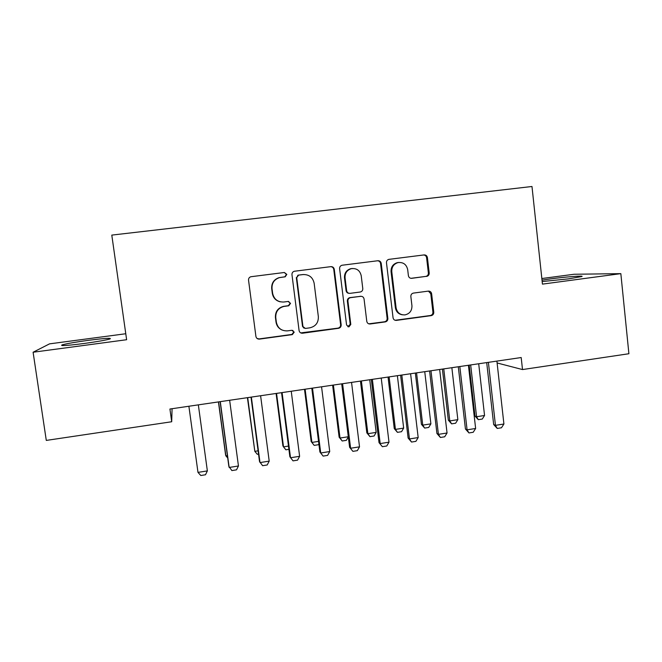 <?xml version="1.0" encoding="UTF-8"?>
<svg xmlns="http://www.w3.org/2000/svg" width="662" height="662" viewBox="0 0 662 662"><rect width="100%" height="100%" fill="white"/><g stroke="black" fill="none" stroke-linecap="round" stroke-linejoin="round"><path stroke-width="0.99" d="M286.82 274.399L284.37 272.487L250.799 276.741C249.202 277.328 248.449 278.479 248.54 280.183L255.913 336.428C256.335 338.265 257.493 339.159 259.38 339.118L292.331 334.616L294.209 332.159L291.785 330.288L287.49 330.868C281.449 331.058 277.742 328.195 276.368 322.278L275.764 317.619C275.549 311.769 278.239 308.053 283.841 306.448L288.756 305.786L290.527 303.345L288.086 301.458L283.832 302.013C277.75 302.195 274.01 299.307 272.628 293.332L272.024 288.649C271.751 283.113 274.217 279.447 279.422 277.635L285.198 276.807L286.82 274.399M280.291 301.839C275.814 300.705 273.149 297.859 272.297 293.283L271.693 288.624C271.428 283.104 273.886 279.447 279.074 277.643L284.834 276.815L286.447 274.416L284.312 272.496M257.038 338.439L259.099 338.919L291.942 334.426L293.812 331.976L292.728 330.371M281.78 329.908C278.528 328.319 276.617 325.729 276.029 322.137L275.425 317.487C275.21 311.661 277.891 307.954 283.477 306.357L288.375 305.695L290.138 303.262L288.582 301.45M542.17 281.549L568.344 278.884L581.6 276.6C585.655 275.309 565.836 276.807 550.279 278.917L542.013 280.134M88.418 340.326C75.625 342.072 66.895 343.578 62.228 344.852C59.423 346.127 66.622 345.68 83.834 343.52C96.826 341.733 105.498 340.227 109.859 339.002C112.391 337.761 105.25 338.199 88.418 340.326M426.618 276.393L426.791 276.36C428.455 275.88 429.257 274.747 429.199 272.976L427.412 257.601C427.023 255.772 425.923 254.887 424.11 254.92L388.776 259.38C387.171 259.918 386.409 261.043 386.476 262.773L393.054 317.752C393.443 319.556 394.544 320.433 396.348 320.391L431.185 315.633C432.94 315.203 433.8 314.069 433.767 312.216L431.624 293.762C431.227 291.95 430.134 291.065 428.331 291.115L413.353 293.101C411.64 293.564 410.804 294.698 410.854 296.518L411.938 305.703C412.045 310.71 409.712 313.771 404.962 314.897C400.113 315.046 397.159 312.696 396.091 307.838L391.78 271.66C391.606 267.018 393.683 263.997 397.994 262.599C403.224 262.036 406.46 264.378 407.684 269.633L408.396 275.657C408.793 277.486 409.894 278.371 411.714 278.321L425.972 276.377C427.619 275.888 428.422 274.763 428.372 272.992L426.593 257.675C426.262 256.012 425.277 255.118 423.647 254.986M497.104 362.966L522.508 369.562L521.193 357.538L169.927 409.025L171.698 421.752L172.07 408.711M522.508 369.562L628.9 353.731L620.84 273.638L574.045 274.258L541.847 278.528M125.78 333.739L49.542 343.859L33.1 352.234L126.624 339.722L111.795 235.101L531.983 186.494L542.443 284.122L620.84 273.638M33.1 352.234L46.29 440.412L171.698 421.752M334.285 269.36C333.871 267.506 332.729 266.596 330.859 266.645L294.251 271.271C292.645 271.842 291.884 272.984 291.967 274.697L299.083 330.553C299.505 332.374 300.639 333.267 302.501 333.226L338.522 328.302C340.334 327.864 341.211 326.705 341.17 324.819L334.285 269.36L333.756 269.393C333.408 267.705 332.39 266.794 330.702 266.662M342.271 265.214L377.87 260.737C379.707 260.696 380.832 261.589 381.238 263.435L387.849 318.463C387.891 320.334 387.013 321.484 385.234 321.914L370.108 323.983C368.287 324.024 367.178 323.139 366.781 321.335L364.059 298.992C363.645 297.164 362.519 296.27 360.674 296.328L350.43 297.677C348.7 298.157 347.864 299.307 347.922 301.127L350.794 324.446L348.924 326.879L346.574 325.017L339.614 268.689C339.54 266.96 340.301 265.826 341.906 265.28L342.271 265.214M300.722 332.903L337.976 328.137C339.788 327.707 340.665 326.548 340.616 324.67L333.756 269.393M298.603 275.127L296.725 277.577L302.948 326.565L305.364 328.443L309.816 327.831C315.666 326.432 318.513 322.7 318.348 316.643L314.152 283.253C312.803 277.312 309.113 274.416 303.072 274.565L297.933 275.193L296.725 277.577M304.115 328.228L302.526 326.407L296.319 277.585M303.701 274.507L303.072 274.565M298.19 275.144L302.642 274.581M368.767 323.834L384.539 321.773C386.318 321.343 387.187 320.201 387.146 318.339L380.559 263.484C380.22 261.813 379.218 260.911 377.555 260.778M361.022 296.303L349.842 297.619C348.129 298.099 347.293 299.241 347.351 301.053L350.215 324.297L350.794 324.446M347.831 326.722L350.215 324.297M361.22 275.731C359.946 270.402 356.628 268.052 351.274 268.673C346.938 270.113 344.861 273.149 345.051 277.8L346.64 290.668C347.053 292.513 348.187 293.407 350.041 293.349L360.318 292C362.023 291.512 362.842 290.37 362.784 288.566L361.22 275.731M352.35 268.491L350.686 268.706C346.367 270.137 344.298 273.174 344.488 277.808L345.051 277.8M349.122 293.332C347.434 293.216 346.416 292.314 346.069 290.626L344.488 277.808M410.97 278.321L425.79 276.402M398.781 262.458L397.266 262.657C392.963 264.047 390.894 267.059 391.06 271.693L391.78 271.66M402.38 314.806C398.45 314.119 396.116 311.769 395.371 307.747L391.06 271.693M395.098 320.276L430.35 315.517C432.104 315.087 432.956 313.953 432.923 312.108L430.78 293.713L428.422 291.106M198.343 404.854L207.363 470.905L205.493 474.762L200.809 475.506L197.979 472.387L188.885 406.245M197.979 472.387L207.363 470.905M218.435 401.917L225.585 454.877L225.858 455.853L227.397 455.613M218.576 401.892L225.858 455.853L227.72 458.005M258.536 454.099L257.295 454.289L254.829 451.335L258.106 450.822M247.406 397.663L254.829 451.335L247.712 397.622M229.64 400.27L238.452 465.99L236.508 469.838L231.882 470.574L228.845 466.354L220.123 401.668M238.452 465.99L229.16 467.455L220.289 401.644M260.605 395.735L269.202 461.124L267.2 464.972L262.615 465.692L259.512 461.505L251.006 397.142M269.202 461.124L260.009 462.581L251.353 397.084M288.905 449.341L285.876 449.812L283.51 446.858L288.483 446.08M276.095 393.46L282.922 445.94L283.51 446.858L276.559 393.393M318.861 443.871L318.397 444.723L314.177 445.377L311.165 441.537L311.91 442.423L318.546 441.388M304.495 389.297L311.165 441.537M305.116 389.206L311.91 442.423L314.177 445.377M291.247 391.242L299.621 456.317L297.561 460.148L293.026 460.868L289.865 456.714L281.557 392.665M299.621 456.317L290.527 457.748L282.086 392.583M321.558 386.798L329.734 451.55L327.607 455.382L323.122 456.093L319.895 451.972L311.794 388.23M329.734 451.55L320.731 452.974L312.497 388.131M323.122 456.093L319.895 451.972M348.311 436.895L346.383 440.338L342.204 440.991L339.134 437.177L340.028 438.037L348.295 436.746M332.622 385.176L339.134 437.177M333.391 385.069L340.028 438.037L342.204 440.991M351.547 382.404L359.524 446.842L357.339 450.657L352.896 451.36L349.61 447.28L341.708 383.844M359.524 446.842L350.62 448.248L342.585 383.72M352.896 451.36L349.61 447.28M360.467 381.097L366.831 432.857L367.873 433.693L376.173 432.394L369.735 379.74M376.173 432.394L374.096 435.993L369.959 436.647L366.831 432.857M361.386 380.964L367.873 433.693L369.959 436.647M381.229 378.052L388.999 442.183L386.765 445.989L382.371 446.684L379.02 442.63L371.308 379.508M388.999 442.183L380.187 443.573L372.358 379.351M382.371 446.684L379.02 442.63M388.048 377.059L394.262 428.587L395.437 429.39L403.663 428.107L397.374 375.685M403.663 428.107L401.536 431.698L397.432 432.344L394.262 428.587M389.115 376.901L395.437 429.39L397.432 432.344M410.597 373.749L418.177 437.565L415.885 441.364L411.532 442.051L409.455 438.947L408.123 438.037L400.609 375.213M418.177 437.565L409.455 438.947L401.817 375.04M411.532 442.051L408.123 438.037M415.355 373.054L421.429 424.35L422.745 425.128L430.888 423.854L424.747 371.68M430.888 423.854L428.711 427.445L424.648 428.074L421.429 424.35M416.563 372.872L422.745 425.128L424.648 428.074M439.659 369.487L447.049 432.998L444.698 436.788L440.396 437.474L438.418 434.363L436.928 433.486L429.597 370.968M447.049 432.998L438.418 434.363L430.97 370.761M440.396 437.474L436.928 433.486M442.398 369.09L448.331 420.155L449.788 420.908L457.847 419.65L451.856 367.7M457.847 419.65L455.622 423.225L451.6 423.854L448.331 420.155M443.755 368.891L449.788 420.908L451.6 423.854M468.423 365.275L475.63 428.479L473.222 432.261L468.961 432.94L467.082 429.828L465.436 428.984L458.294 366.756M475.63 428.479L467.082 429.828L459.825 366.533M468.961 432.94L465.436 428.984M469.184 365.167L474.977 416.001L476.566 416.729L484.551 415.479L478.7 363.769M484.551 415.479L482.284 419.054L478.295 419.675L474.977 416.001M470.674 364.944L476.566 416.729L478.295 419.675M496.897 361.104L503.914 424.011L501.457 427.776L497.245 428.446L495.457 425.343L493.662 424.524L486.702 362.594M503.914 424.011L495.457 425.343L488.391 362.346M497.245 428.446L493.662 424.524M340.616 324.67L341.17 324.819M337.976 328.137L338.522 328.302M302.129 333.036L302.551 333.218M302.526 326.407L302.948 326.565M380.559 263.484L381.238 263.435M387.146 318.339L387.849 318.463M384.539 321.773L385.234 321.914M369.504 323.826L370.149 323.975M360.062 296.27L360.674 296.328M349.991 297.594L350.57 297.652M347.351 301.053L347.922 301.127M346.069 290.626L346.64 290.668M411.003 278.33L411.714 278.321M395.371 307.747L396.091 307.838M430.78 293.713L431.624 293.762M432.923 312.108L433.767 312.216M430.35 315.517L431.185 315.633M395.661 320.259L396.389 320.391M426.593 257.675L427.412 257.601M428.372 272.992L429.199 272.976M62.336 345.589L62.228 344.852M302.079 333.044L302.501 333.226M297.933 275.193L298.347 275.177M369.462 323.834L370.108 323.983M349.842 297.619L350.43 297.677M348.344 326.722L348.924 326.879M350.686 268.706L351.274 268.673M397.266 262.657L397.994 262.599M395.619 320.259L396.348 320.391M425.972 276.377L426.791 276.36"/></g></svg>
